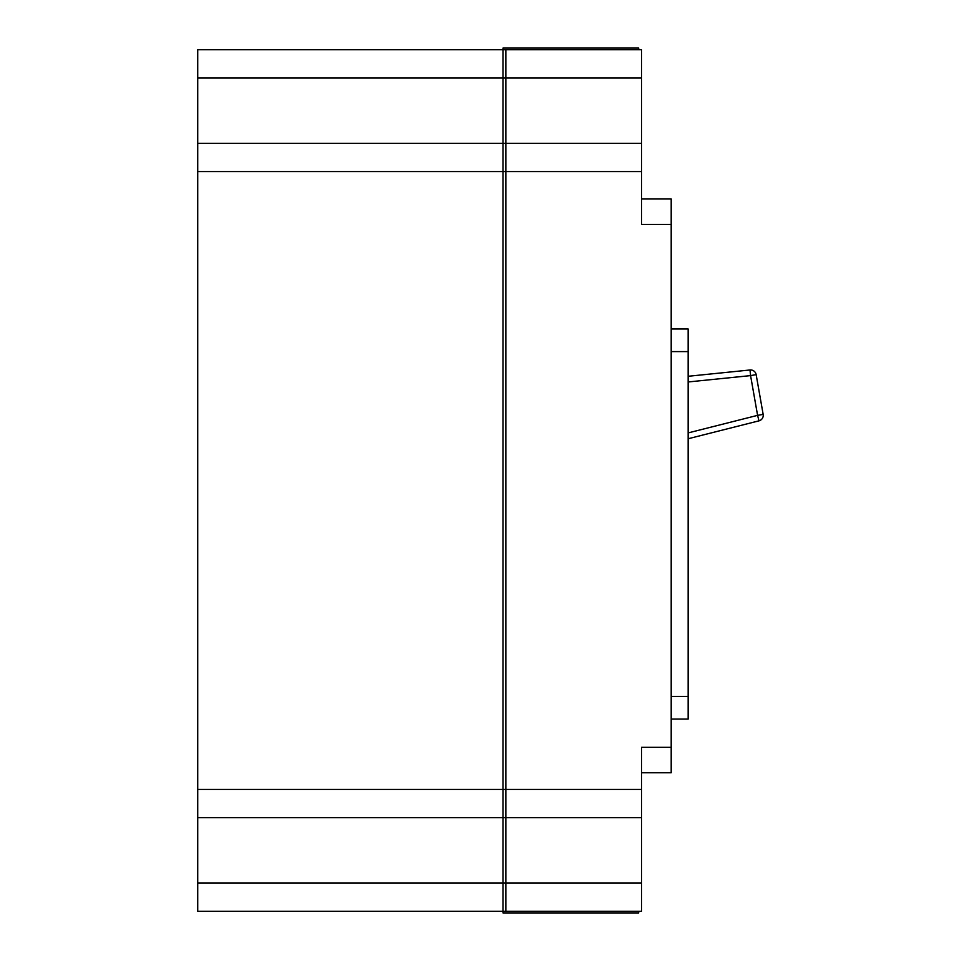 <?xml version="1.0" encoding="UTF-8"?>
<svg xmlns="http://www.w3.org/2000/svg" width="961" height="961" viewBox="0 0 961 961"><rect width="100%" height="100%" fill="white"/><g stroke="black" fill="none" stroke-linecap="round" stroke-linejoin="round"><path stroke-width="1.44" d="M197.762 911.256L505.846 911.256L505.846 817.703L197.762 817.703L197.762 911.256M197.762 78.009L505.846 78.009L505.846 49.744L197.762 49.744L197.762 817.703M197.762 789.437L505.846 789.437L505.846 817.703M197.762 171.563L505.846 171.563L505.846 789.437M197.762 143.297L505.846 143.297L505.846 171.563M505.846 78.009L505.846 143.297M688.16 376.28L750 369.985L750.577 375.607L756.151 374.622A5.658 5.658 0 0 0 750.577 369.949A5.658 5.658 0 0 1 756.151 374.622L763.154 414.383A5.658 5.658 0 0 1 758.974 420.846L688.16 438.745M763.238 415.356A5.658 5.658 0 0 0 763.154 414.383A5.658 5.658 0 0 1 763.238 415.356A5.658 5.658 0 0 0 763.154 414.383L757.592 415.356L758.974 420.846M641.516 198.975L671.198 198.975L671.198 747.322L641.516 747.322L641.516 817.703L503.023 817.703L503.023 912.95L638.693 912.95L503.023 912.95M638.693 49.744L638.693 48.05L503.023 48.05L503.023 49.744L641.516 49.744L641.516 171.563L503.023 171.563L503.023 817.703M503.023 49.744L503.023 171.563M671.198 747.322L671.198 772.764L641.516 772.764M641.516 171.563L641.516 224.418L671.198 224.418M641.516 817.703L641.516 911.256L503.023 911.256M641.516 143.297L503.023 143.297M641.516 789.437L503.023 789.437M638.693 911.256L638.693 912.95M671.198 719.056L688.16 719.056L688.16 328.998L671.198 328.998M197.762 882.991L505.846 882.991M688.16 432.906L757.592 415.356L750.577 375.607L688.16 381.961M641.516 78.009L503.023 78.009M641.516 882.991L503.023 882.991M688.16 351.606L671.198 351.606M688.16 696.449L671.198 696.449"/></g></svg>
